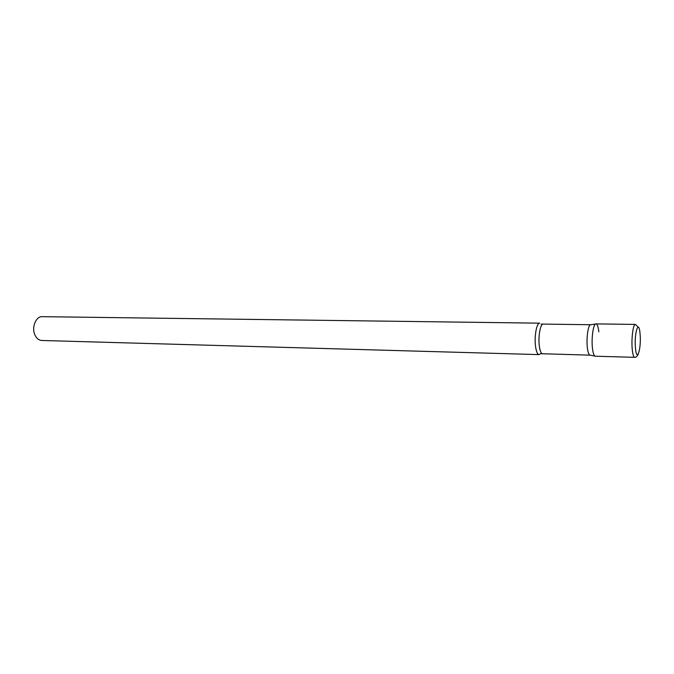 <?xml version="1.0" encoding="UTF-8"?>
<svg xmlns="http://www.w3.org/2000/svg" width="674" height="674" viewBox="0 0 674 674"><rect width="100%" height="100%" fill="white"/><g stroke="black" fill="none" stroke-linecap="round" stroke-linejoin="round"><path stroke-width="1.01" d="M638.725 327.606L635.355 324.413L595.993 323.899C593.373 323.326 591.199 338.314 592.48 348.475C593.095 353.42 594.038 355.998 595.319 356.209L634.672 357.33C636.02 357.405 637.191 356.386 638.168 354.28M590.213 355.156L589.758 355.063C588.688 354.406 587.896 352.005 587.383 347.868C586.228 338.862 587.998 325.483 590.382 324.817L590.845 324.742M589.758 355.063L594.948 356.108C593.836 355.417 593.019 352.873 592.48 348.475C591.283 338.904 593.137 324.683 595.614 323.983C597.097 323.613 598.183 326.224 598.866 331.835M535.636 347.068C534.069 337.168 536.588 322.602 539.714 323.166L42.26 316.67C36.042 316.207 31.442 327.143 34.795 334.658C36.413 338.323 38.738 340.26 41.771 340.48L539.057 354.608C537.532 354.398 536.394 351.879 535.636 347.068M590.112 355.156L540.523 353.698L539.057 354.608M635.355 324.413C633.113 323.832 631.193 339.106 632.263 349.461C632.768 354.49 633.577 357.119 634.672 357.33M635.481 348.138C636.787 363.682 641.522 348.466 640.073 333.866C638.885 318.263 633.99 332.956 635.481 348.138M542.612 353.825C541.18 353.623 540.118 351.247 539.411 346.689C537.945 337.337 540.312 323.562 543.227 324.093L541.138 324.135M590.744 324.733L543.227 324.093M590.382 324.817L595.614 323.983"/></g></svg>
